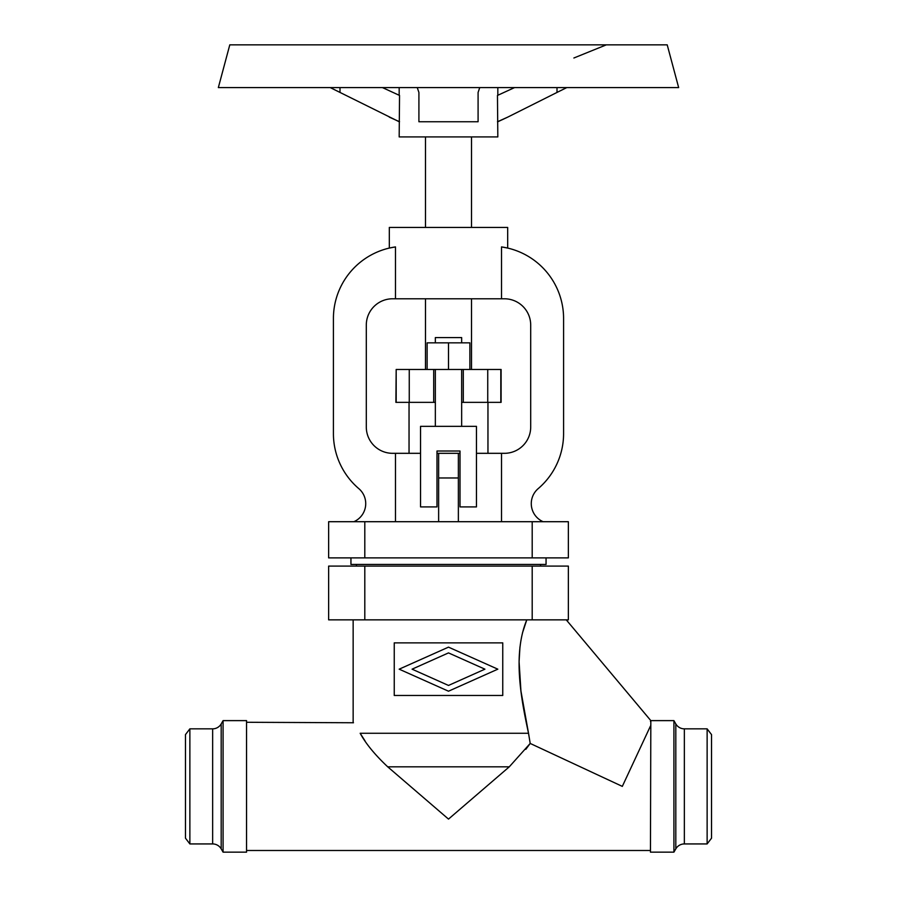<?xml version="1.0" encoding="UTF-8"?>
<svg xmlns="http://www.w3.org/2000/svg" width="897" height="897" viewBox="0 0 897 897"><rect width="100%" height="100%" fill="white"/><g stroke="black" fill="none" stroke-linecap="round" stroke-linejoin="round"><path stroke-width="1.35" d="M525.821 749.331L530.205 743.422L509.283 766.823L387.717 766.823L448.5 819.096L509.283 766.823M189.872 728.846L185.466 734.609L185.466 838.179L189.872 843.931L189.872 728.846L212.645 728.846A9.867 9.867 0 0 0 221.189 723.924L223.084 720.627L246.552 720.627L246.552 852.15L223.084 852.15L223.084 720.627M189.872 843.931L212.645 843.931L212.645 728.846M223.084 852.15L221.189 848.865A9.867 9.867 0 0 0 212.645 843.931M566.265 619.849L650.83 720.627L650.448 852.15L673.916 852.15L673.916 720.627L650.83 720.627L650.448 721.401M707.128 843.931L707.128 728.846L711.534 734.609L711.534 838.179L707.128 843.931L684.355 843.931A9.867 9.867 0 0 0 675.811 848.865L673.916 852.15M684.355 843.931L684.355 728.846A9.867 9.867 0 0 1 675.811 723.924L673.916 720.627M684.355 728.846L707.128 728.846M522.514 632.777L526.786 619.849C512.658 654.036 520.877 697.967 528.524 733.275L520.933 690.959L519.083 661.672L519.968 646.883M364.978 740.81L360.168 733.275C365.707 743.546 374.89 754.736 387.717 766.823M650.448 726.054L622.316 786.389L530.205 743.445L528.524 733.275L360.168 733.275M246.552 722.276L353.474 722.758M246.552 850.502L650.448 850.502M484.918 669.173L448.5 652.904L412.082 669.173L448.5 685.443L484.918 669.173M497.824 669.173L448.5 691.206L399.176 669.173L448.5 647.141L497.824 669.173M394.243 642.869L394.243 695.478L502.757 695.478L502.757 642.869L394.243 642.869M328.638 566.097L568.362 566.097L568.362 619.849L328.638 619.849L328.638 566.097L328.638 619.849M356.434 564.448L356.434 566.097M540.566 564.448L540.566 566.097M350.94 557.878L350.94 564.448L546.06 564.448L546.06 557.878M568.362 557.878L328.638 557.878L328.638 521.706L568.362 521.706L568.362 557.878M458.367 521.706L458.367 453.321L460.004 453.321M438.633 521.706L438.633 453.321L458.367 453.321M353.878 521.706A19.723 19.723 0 0 0 358.8 488.618A72.332 72.332 0 0 1 333.415 433.587L333.415 318.513A72.332 72.332 0 0 1 395.487 246.91L395.487 298.779L392.606 298.779A26.305 26.305 0 0 0 366.301 325.084L366.301 427.017A26.305 26.305 0 0 0 392.606 453.321L420.547 453.321M436.996 453.321L438.633 453.321M395.487 453.321L395.487 521.706M501.513 521.706L501.513 453.321L504.394 453.321A26.305 26.305 0 0 0 530.699 427.017L530.699 325.084A26.305 26.305 0 0 0 504.394 298.779L501.513 298.779L501.513 246.91A72.332 72.332 0 0 1 563.585 318.513L563.585 433.587A72.332 72.332 0 0 1 538.2 488.618A19.723 19.723 0 0 0 543.122 521.706M389.32 248.065L395.487 246.91L389.32 248.065L389.32 227.434L507.68 227.434L507.68 248.065L501.513 246.91M395.487 298.779L501.513 298.779M425.481 136.916L425.481 227.434M471.519 136.916L471.519 227.434M382.458 87.592L399.535 95.441L399.176 136.916L497.824 136.916L497.465 95.441L514.542 87.592M478.09 95.441L478.09 121.745L418.91 121.745L418.91 95.441M399.176 87.592L399.176 95.295M497.824 87.592L497.824 95.295M399.176 121.745L330.231 87.592M497.824 121.745L507.68 117.148L497.465 121.745M417.251 87.592L418.91 92.436L418.91 121.745M229.789 44.85L667.211 44.85L678.659 87.592L218.341 87.592L229.789 44.85M557.003 87.592L557.003 92.436L566.769 87.592M573.878 58.002L606.327 44.85M478.09 121.745L478.09 92.436L479.749 87.592M399.535 121.745L389.32 117.148M557.003 92.436L507.68 117.148M425.481 298.779L425.481 369.474M471.519 298.779L471.519 369.474M461.652 402.349L501.109 402.349L501.109 369.474L448.5 369.474L448.5 342.845L427.129 342.845L427.129 369.474M396.182 369.474L395.891 402.349L409.256 402.349L409.256 369.474L396.182 369.474L396.182 402.349M409.256 402.349L433.7 402.349L433.7 369.474L409.256 369.474M469.871 369.474L469.871 342.845L448.5 342.845M461.652 342.845L461.652 337.575L435.348 337.575L435.348 342.845M433.7 402.349L435.348 402.349M487.744 402.349L487.744 369.474M463.3 402.349L463.3 369.474M409.043 402.349L409.043 453.321M487.957 402.349L487.957 453.321M476.453 453.321L501.513 453.321M433.7 369.474L448.5 369.474M435.348 369.474L435.348 426.355M461.652 369.474L461.652 426.355M420.547 426.355L476.453 426.355L476.453 506.906L460.004 506.906L460.004 451.012L436.996 451.012L436.996 506.906L420.547 506.906L420.547 426.355M221.189 848.865L221.189 723.924M675.811 848.865L675.811 723.924M532.201 619.849L532.201 566.097M364.799 566.097L364.799 619.849M532.201 557.878L532.201 521.706M364.799 521.706L364.799 557.878M458.367 477.978L438.633 477.978M339.997 92.436L339.997 87.592M500.818 369.474L500.818 402.349M353.149 722.276L353.149 619.849"/></g></svg>
